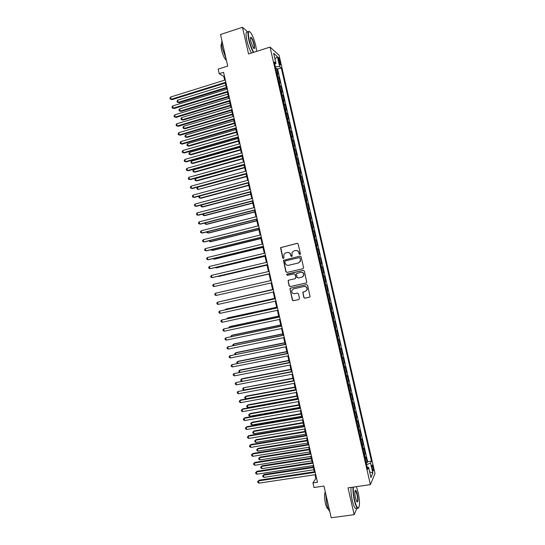 <?xml version="1.0" encoding="UTF-8"?>
<svg xmlns="http://www.w3.org/2000/svg" width="545" height="545" viewBox="0 0 545 545"><rect width="100%" height="100%" fill="white"/><g stroke="black" fill="none" stroke-linecap="round" stroke-linejoin="round"><path stroke-width="0.82" d="M299.927 254.556L300.404 253.766L298.176 244.037L297.079 243.336L280.552 247.655L282.692 257.955L283.454 258.446L283.877 258.098L283.856 254.42L285.791 252.832L287.113 252.519C288.87 252.287 290.035 253.03 290.614 254.76L290.901 256.014L291.664 256.511L292.1 256.143L292.038 252.526L294.021 250.87L295.356 250.557C297.12 250.319 298.292 251.068 298.871 252.805L299.157 254.065L299.927 254.556M373.066 467.058L372.303 465.014C371.785 464.912 371.772 466.2 372.276 468.864L373.039 470.914C373.563 471.003 373.57 469.715 373.066 467.058M303.817 297.495L304.921 298.21L309.431 297.223L310.091 296.623L307.632 285.301L306.528 284.585L290.54 288.169L289.913 288.707L292.331 300.016L293.421 300.731L298.824 299.546L299.505 298.442L298.449 293.83L297.352 293.115L294.668 293.707C292.433 293.694 291.493 292.556 291.854 290.301L293.551 288.836L304.083 286.479C306.283 286.466 307.237 287.576 306.951 289.804L305.2 291.377L302.788 292.345L303.817 297.495L305.125 298.129L309.655 297.141M248.036 32.182L242.457 27.25L220.514 34.512L227.742 66.054L218.177 69.092L219.226 73.677L223.566 72.308L317.456 482.236L312.946 482.904L314.002 487.509L323.948 486.058L331.21 517.75L354.175 514.684L356.995 508.131M242.457 27.25L248.575 53.955L270.054 47.088L370.389 484.634L348.023 487.857L354.175 514.684M302.897 268.74L303.585 267.622L301.106 256.811L300.002 256.109L283.448 260.367L285.846 271.717L286.936 272.425L302.897 268.74M304.369 271.056L306.815 282.399L306.161 282.984L290.178 286.575L289.088 285.866L288.08 280.689L288.707 280.157L295.165 278.693L295.84 277.575L295.138 274.517L294.048 273.808L287.324 275.348L286.602 274.442L303.265 270.347L304.369 271.056M366.165 462.78L367.221 462.623L365.974 457.187L365.497 458.168L364.659 454.53L364.353 454.864M364.087 453.726L365.143 453.563L363.897 448.126L363.406 449.073L362.575 445.435L362.262 445.756M362.016 444.672L363.065 444.502L361.819 439.066L361.321 439.972L360.49 436.334L360.17 436.64M359.938 435.619L360.988 435.448L359.741 430.012L359.237 430.877L358.399 427.239L358.085 427.532M357.861 426.565L358.917 426.388L357.67 420.951L357.152 421.782L356.314 418.138L355.994 418.424M355.783 417.511L356.839 417.334L355.592 411.897L355.061 412.681L354.23 409.043L353.909 409.315M353.712 408.457L354.761 408.273L353.514 402.844L352.976 403.586L352.145 399.948L351.818 400.207M351.634 399.403L352.683 399.219L351.436 393.79L350.891 394.491L350.06 390.854L349.733 391.106M349.556 390.356L350.605 390.166L349.359 384.736L348.807 385.404L347.976 381.766L347.642 381.997M347.485 381.309L348.534 381.112L347.288 375.682L346.722 376.309L345.891 372.671L345.557 372.896M345.407 372.255L346.457 372.065L345.21 366.628L344.638 367.214L343.806 363.583L343.466 363.794M343.336 363.208L344.379 363.011L343.132 357.581L342.553 358.126L341.722 354.488L341.381 354.686M341.259 354.161L342.301 353.957L341.061 348.528L340.468 349.038L339.637 345.401L339.29 345.584M339.188 345.114L340.23 344.91L338.983 339.481L338.384 339.951L337.553 336.313L337.205 336.49M337.11 336.074L338.152 335.863L336.905 330.434L336.299 330.863L335.468 327.225L335.121 327.388M335.039 327.027L336.081 326.816L334.834 321.387L334.214 321.775L333.383 318.137L333.029 318.287M332.961 317.987L334.003 317.769L332.757 312.34L332.13 312.687L331.299 309.049L330.944 309.192M330.89 308.94L331.932 308.722L330.686 303.293L330.052 303.599L329.214 299.968L328.86 300.091M328.812 299.9L329.854 299.675L328.608 294.245L327.967 294.518L327.129 290.88L326.775 290.996M326.741 290.86L327.783 290.628L326.537 285.205L325.883 285.43L325.052 281.799L324.691 281.901M324.67 281.82L325.706 281.588L324.466 276.158L323.798 276.349L322.967 272.718L322.599 272.807M322.599 272.779L323.635 272.541L322.388 267.118L321.352 267.357L322.388 267.118M321.72 267.268L320.882 263.637L321.557 263.501L320.317 258.078L319.281 258.316M319.268 258.255L319.636 258.187L318.805 254.556L319.486 254.46L318.246 249.038L317.21 249.283M317.183 249.167L317.551 249.106L316.72 245.475L317.415 245.42L316.168 239.998L315.133 240.243M315.099 240.072L315.473 240.025L314.635 236.394L315.344 236.38L314.097 230.957L313.062 231.209M313.014 230.985L313.389 230.951L312.558 227.32L313.266 227.34L312.026 221.917L310.991 222.176M310.929 221.89L311.304 221.87L310.473 218.238L311.195 218.307L309.955 212.884L308.92 213.143M308.845 212.802L309.226 212.795L308.395 209.164L309.124 209.266L307.877 203.844L306.849 204.109M306.76 203.714L307.142 203.721L306.31 200.09L307.053 200.233L305.806 194.81L304.778 195.076M304.675 194.626L305.064 194.64L304.233 191.016L304.982 191.2L303.735 185.777L302.707 186.043M302.591 185.545L302.979 185.566L302.148 181.941L302.904 182.159L301.664 176.744L300.636 177.016M300.506 176.457L300.901 176.498L300.07 172.867L300.833 173.126L299.593 167.71L298.565 167.989M298.422 167.37L298.824 167.424L297.992 163.793L298.762 164.1L297.522 158.677L296.494 158.956M296.344 158.288L296.739 158.35L295.908 154.726L296.691 155.066L295.451 149.643L294.423 149.93M294.259 149.207L294.661 149.282L293.83 145.651L294.62 146.033L293.38 140.617L292.358 140.903M292.175 140.126L292.583 140.208L291.752 136.584L292.549 137.006L291.309 131.583L290.287 131.876M290.097 131.045L290.499 131.141L289.668 127.516L290.478 127.973L289.238 122.557L288.216 122.85M288.012 121.964L288.421 122.073L287.59 118.449L288.407 118.946L287.167 113.53L286.145 113.83M285.927 112.883L286.343 113.006L285.512 109.382L286.343 109.92L285.096 104.504L284.074 104.803M283.85 103.802L284.265 103.938L283.434 100.314L284.272 100.893L283.025 95.477L282.01 95.784M281.765 94.728L282.187 94.871L281.356 91.247L282.201 91.867L280.961 86.451L279.939 86.757M279.687 85.647L280.103 85.81L279.272 82.186L280.13 82.84L278.89 77.424L277.603 76.573M277.868 77.737L278.89 77.424M278.441 59.623L280.232 65.012C280.661 65.298 280.702 64.589 280.348 62.879L278.556 57.498C278.127 57.211 278.086 57.92 278.441 59.623M270.054 47.088L279.081 55.256L375.021 473.564L370.389 484.634M367.221 462.623L367.657 461.704L371.445 461.125L281.268 67.927L279.633 66.538L275.368 66.817M371.445 461.125L370.566 463.052L372.862 473.074L370.947 477.556L368.604 467.344L367.677 469.374L274.251 61.966L275.981 63.438L273.651 53.267L277.337 56.557L279.633 66.538M367.657 461.704L277.616 69.058L276.819 68.404L278.059 73.82L276.771 72.941M280.103 85.81L280.961 86.451M282.187 94.871L283.025 95.477M284.265 103.938L285.096 104.504M286.343 113.006L287.167 113.53M288.421 122.073L289.238 122.557M290.499 131.141L291.309 131.583M292.583 140.208L293.38 140.617M294.661 149.282L295.451 149.643M296.739 158.35L297.522 158.677M298.824 167.424L299.593 167.71M300.901 176.498L301.664 176.744M302.979 185.566L303.735 185.777M305.064 194.64L305.806 194.81M307.142 203.721L307.877 203.844M309.226 212.795L309.955 212.884M311.304 221.87L312.026 221.917M313.389 230.951L314.097 230.957M315.473 240.025L316.168 239.998M317.551 249.106L318.246 249.038M319.636 258.187L320.317 258.078M323.635 272.541L322.967 272.718M325.706 281.588L325.052 281.799M327.783 290.628L327.129 290.88M329.854 299.675L329.214 299.968M331.932 308.722L331.299 309.049M334.003 317.769L333.383 318.137M336.081 326.816L335.468 327.225M338.152 335.863L337.553 336.313M340.23 344.91L339.637 345.401M342.301 353.957L341.722 354.488M344.379 363.011L343.806 363.583M346.457 372.065L345.891 372.671M348.534 381.112L347.976 381.766M350.605 390.166L350.06 390.854M352.683 399.219L352.145 399.948M354.761 408.273L354.23 409.043M356.839 417.334L356.314 418.138M358.917 426.388L358.399 427.239M360.988 435.448L360.49 436.334M363.065 444.502L362.575 445.435M365.143 453.563L364.659 454.53M315.017 474.709L315.862 478.415L312.946 482.904M219.226 73.677L223.818 76.532L224.649 80.17M225.323 83.085L226.74 89.271M227.401 92.16L228.825 98.379M229.479 101.241L230.91 107.481M231.557 110.315L232.994 116.589M233.635 119.389L235.079 125.697M235.713 128.47L237.164 134.806M237.79 137.551L239.255 143.914M239.875 146.625L241.34 153.022M241.953 155.707L243.424 162.138M244.031 164.788L245.509 171.246M246.115 173.875L247.6 180.361M248.193 182.957L249.685 189.476M250.271 192.038L251.776 198.591M252.355 201.125L253.861 207.706M254.433 210.213L255.952 216.821M256.518 219.294L258.037 225.937M258.596 228.382L260.128 235.052M260.68 237.47L262.213 244.174M262.765 246.565L264.305 253.296M264.843 255.653L266.389 262.411M266.927 264.747L268.481 271.533M269.005 273.835L270.572 280.655L221.508 291.868L270.565 280.641M271.09 282.937L272.65 289.749M273.181 292.059L274.734 298.844M275.273 301.187L276.819 307.939M277.364 310.309L278.904 317.033M279.456 319.438L280.988 326.128M281.54 328.56L283.066 335.229M283.632 337.689L285.151 344.331M285.723 346.818L287.235 353.426M287.815 355.946L289.32 362.527M289.906 365.082L291.405 371.629M291.997 374.211L293.489 380.73L243.969 390.029L242.941 389.443L242.743 388.571L243.472 387.849L243.969 390.029M294.089 383.339L295.574 389.832M296.18 392.475L297.659 398.94M298.272 401.611L299.743 408.042M300.363 410.746L301.835 417.15M302.455 419.882L303.919 426.251M304.553 429.017L306.004 435.36M306.644 438.153L308.089 444.468M308.736 447.288L310.173 453.576M310.827 456.431L312.265 462.691M312.919 465.573L314.349 471.8M224.486 76.327L223.818 76.532M316.556 478.312L315.862 478.415M275.804 68.718L276.819 68.404M277.616 69.058L281.268 67.927M274.796 64.324L275.981 63.438M279.272 82.186L278.849 82.016M281.356 91.247L280.934 91.097M283.434 100.314L283.012 100.171M285.512 109.382L285.096 109.252M287.59 118.449L287.181 118.333M289.668 127.516L289.259 127.407M291.752 136.584L291.343 136.488M293.83 145.651L293.428 145.57M295.908 154.726L295.506 154.657M297.992 163.793L297.59 163.738M300.07 172.867L299.675 172.82M302.148 181.941L301.76 181.907M304.233 191.016L303.844 190.995M306.31 200.09L305.922 200.083M308.395 209.164L308.007 209.171M310.473 218.238L310.091 218.259M312.558 227.32L312.176 227.347M314.635 236.394L314.261 236.435M316.72 245.475L316.345 245.529M318.805 254.556L318.43 254.617M320.882 263.637L320.514 263.712M323.437 276.444L323.798 276.349M325.522 285.539L325.883 285.43M327.606 294.634L327.967 294.518M329.691 303.728L330.052 303.599M331.782 312.83L332.13 312.687M333.867 321.925L334.214 321.775M335.952 331.026L336.299 330.863M338.043 340.128L338.384 339.951M340.128 349.229L340.468 349.038M342.212 358.331L342.553 358.126M368.604 467.344L367.153 467.072M365.184 458.508L365.497 458.168M366.594 464.64L370.566 463.052M274.98 59.078L277.337 56.557M372.862 473.074L369.633 471.806M299.968 254.549L299.089 252.778C298.571 251.17 297.495 250.4 295.846 250.482M287.597 252.444C289.238 252.355 290.322 253.118 290.839 254.733L291.711 256.497M297.345 243.315L280.791 247.634L282.93 257.928L283.509 258.432M300.002 256.109L283.686 260.333L286.077 271.669L287.072 272.391M300.091 258.112L299.314 257.622L285.321 260.912L284.851 261.695L285.151 263.01C285.723 264.741 286.888 265.49 288.639 265.265L298.21 263.037L300.247 261.28L300.302 258.085L299.43 257.601M300.302 258.085L300.465 261.246L298.435 262.997L288.87 265.224M306.317 282.93L290.178 286.575M288.843 280.13L288.264 281.206L289.313 285.798L290.403 286.507M295.165 278.693L296.064 277.521L295.363 274.469L294.048 273.808M303.333 270.334L287.269 274.026L286.834 274.387L287.522 275.307M301.896 277.16L303.626 275.634C303.96 273.379 303.006 272.255 300.772 272.268L296.425 273.665L297.086 277.296L298.183 278.005L301.896 277.16M302.107 277.105L303.838 275.586C304.171 273.331 303.218 272.207 300.99 272.221L300.772 272.268M303.456 291.759L302.972 292.801L304.028 297.413M305.561 291.262L307.162 289.729C307.448 287.508 306.488 286.404 304.294 286.418L304.083 286.479M293.489 288.85L304.294 286.418M290.608 288.155L290.097 289.204L292.556 299.934L293.646 300.649L298.824 299.546M225.814 85.245L177.663 100.185L178.16 102.358L179.012 102.733L226.461 88.072M179.012 102.733L177.22 102.147L178.16 102.358L226.325 87.466M177.22 102.147L177.016 101.275L177.663 100.185M225.841 82.24L171.137 99.272L170.626 97.044L225.317 79.958M225.991 82.881L172.036 99.667L170.183 99.061L169.979 98.168L170.626 97.044M172.036 99.667L170.183 99.061M256.613 51.387L255.755 45.691C254.399 40.112 252.744 35.813 250.789 32.795C248.241 29.941 247.709 32.38 249.201 40.098C250.421 45.14 251.926 49.213 253.718 52.313M253.357 52.422C251.565 49.234 250.06 45.133 248.854 40.112C247.505 33.558 247.716 30.697 249.487 31.515M254.154 44.322C254.903 48.171 254.638 49.384 253.35 47.974L250.877 41.529C250.284 38.763 250.298 37.319 250.918 37.21C252.022 37.898 253.098 40.269 254.154 44.322M253.752 48.444C254.358 48.362 254.379 46.999 253.813 44.336C253.003 41.107 252.083 38.906 251.061 37.755L250.509 37.66M226.093 58.853L222.496 48.682C221.672 44.956 221.488 42.299 221.938 40.725M226.42 60.297L226.1 60.107C224.37 58.431 222.864 55.093 221.59 50.106C220.786 46.318 220.834 44.2 221.726 43.736M251.436 53.042C249.63 49.854 248.125 45.76 246.912 40.746C245.536 33.954 245.809 31.133 247.737 32.278M353.405 487.08C353.119 490.629 353.528 494.989 354.645 500.153C355.817 504.983 356.982 507.627 358.14 508.069C359.925 506.802 359.925 501.577 358.16 492.401L356.355 486.658M358.692 507.851L357.908 508.396L357.363 508.083C356.307 506.952 355.292 504.357 354.325 500.29C353.215 495.16 352.785 490.772 353.037 487.135M357.302 494.295C358.317 500.16 358.133 502.599 356.743 501.604L355.544 498.171C354.659 493.538 354.666 490.922 355.551 490.337C356.137 490.575 356.723 491.89 357.302 494.295M356.921 501.863C357.82 501.414 357.847 498.934 356.989 494.424L355.578 490.813L355.122 490.718M329.8 511.592C328.696 510.338 327.702 507.845 326.816 504.111L325.624 493.375M328.308 508.989L327.695 508.778C326.843 507.988 326.074 506.142 325.385 503.253C324.282 497.653 324.255 493.899 325.304 491.978M356.662 508.178L355.354 508.356C354.284 507.231 353.269 504.636 352.302 500.569C351.191 495.439 350.769 491.059 351.034 487.421M227.844 94.115L179.652 108.891L180.15 111.064L181.001 111.418L228.491 96.915M181.001 111.418L179.21 110.839L180.15 111.064L228.355 96.336M179.21 110.839L179.005 109.967L179.652 108.891M229.881 102.991L181.642 117.591L182.139 119.771L182.984 120.098L230.515 105.764M182.984 120.098L181.192 119.532L182.139 119.771L230.385 105.212M181.192 119.532L180.995 118.66L181.642 117.591M231.911 111.868L183.638 126.297L184.135 128.477L184.973 128.777L232.538 114.614M184.973 128.777L183.181 128.225L184.135 128.477L232.422 114.082M183.181 128.225L182.984 127.36L183.638 126.297M233.941 120.745L185.627 135.003L186.124 137.183L186.955 137.456L234.568 123.456M186.955 137.456L185.171 136.924L186.124 137.183L234.452 122.959M185.171 136.924L184.973 136.052L185.627 135.003M227.926 91.342L173.174 108.183L172.663 105.955L227.408 89.067M228.069 91.955L174.066 108.55L172.22 107.958L172.016 107.065L172.663 105.955M174.066 108.55L172.22 107.958M230.01 100.45L175.211 117.093L174.707 114.866L229.493 98.175M230.147 101.036L176.096 117.434L174.25 116.855L174.053 115.962L174.707 114.866M176.096 117.434L174.25 116.855M232.102 109.559L177.254 126.004L176.744 123.776L231.577 107.283M232.225 110.11L178.126 126.324L176.287 125.759L176.083 124.866L176.744 123.776M178.126 126.324L176.287 125.759M234.186 118.667L179.291 134.922L178.78 132.694L233.662 116.392M234.302 119.192L180.163 135.208L178.324 134.656L178.12 133.763L178.78 132.694M180.163 135.208L178.324 134.656M235.978 129.621L187.623 143.716L188.12 145.89L188.945 146.142L236.591 132.306M188.945 146.142L187.16 145.617L188.12 145.89L236.489 131.836M187.16 145.617L186.962 144.752L187.623 143.716M236.271 127.782L181.328 143.832L180.817 141.605L235.753 125.5M236.387 128.273L182.194 144.098L180.361 143.56L180.157 142.667L180.817 141.605M182.194 144.098L180.361 143.56M238.008 138.498L189.612 152.423L190.11 154.596L190.934 154.828L238.621 141.155M189.612 152.423L188.952 153.445L189.149 154.317L190.11 154.596L238.519 140.712M238.356 136.89L183.365 152.743L182.861 150.515L237.838 134.615M238.465 137.354L184.23 152.982L182.398 152.457L182.194 151.571L182.861 150.515M240.045 147.375L191.602 161.129L192.106 163.309L192.916 163.507L240.645 150.004M191.602 161.129L190.941 162.144L191.145 163.016L192.106 163.309L240.549 149.596M240.447 145.999L185.409 161.661L184.898 159.433L239.923 143.723M240.543 146.435L186.261 161.872L184.435 161.361L184.23 160.475L184.898 159.433M242.075 156.252L193.598 169.842L194.095 172.022L194.906 172.193L242.675 158.854M193.598 169.842L192.93 170.844L193.134 171.716L194.095 172.022L242.586 158.472M242.532 155.114L187.446 170.578L186.935 168.351L242.014 152.838M242.627 155.523L188.297 170.762L186.472 170.265L186.267 169.379L186.935 168.351M244.112 165.135L195.587 178.556L196.091 180.729L196.888 180.879L244.698 167.71M195.587 178.556L194.926 179.543L195.124 180.415L196.091 180.729L244.616 167.349M244.623 164.229L189.483 179.496L188.979 177.261L244.099 161.947M244.705 164.604L190.328 179.652L188.509 179.176L188.304 178.283L188.979 177.261M246.142 174.012L197.583 187.262L198.08 189.442L246.728 176.56M197.583 187.262L196.915 188.243L197.113 189.115L198.08 189.442L246.653 176.233M246.708 173.344L191.527 188.413L191.016 186.179L246.183 171.062M246.79 173.692L192.365 188.543L190.546 188.079L190.341 187.187L191.016 186.179M199.593 196.036L200.076 198.155L200.867 198.257L248.758 185.416M199.518 196.057L198.905 196.949L199.102 197.815L200.076 198.155L248.69 185.116M248.792 182.459L193.564 197.331L193.053 195.103L248.275 180.177M248.867 182.773L194.395 197.433L192.583 196.983L192.378 196.091L193.053 195.103M201.63 204.947L202.066 206.868L202.856 206.943L250.782 194.265M201.33 205.029L201.091 206.521L202.066 206.868L250.72 194M250.884 191.574L195.607 206.248L195.096 204.021L250.359 189.292M250.952 191.86L196.432 206.33L194.62 205.894L194.415 205.002L195.096 204.021M203.666 213.858L204.062 215.582L204.838 215.629L252.812 203.122M203.135 214.001L203.087 215.221L204.062 215.582L252.757 202.876M252.969 200.689L197.644 215.166L197.133 212.938L252.451 198.414M253.03 200.948L198.462 215.221L196.656 214.798L196.452 213.912L197.133 212.938M205.703 222.776L206.051 224.295L206.828 224.322L254.842 211.978M204.934 222.973L205.077 223.927L206.051 224.295L254.794 211.767M255.06 209.811L199.688 224.09L199.177 221.863L254.535 207.529M255.115 210.036L200.499 224.118L198.693 223.709L198.489 222.816L199.177 221.863M207.747 231.686L208.047 233.015L208.817 233.015L256.872 220.834M206.902 231.904L207.066 232.626L208.047 233.015L256.824 220.65M257.151 218.927L201.725 233.015L201.214 230.78L256.627 216.644M257.192 219.124L202.536 233.015L200.73 232.62L200.526 231.727L201.214 230.78M209.784 240.604L210.043 241.728L210.806 241.708L258.895 229.69M208.939 240.815L210.043 241.728L258.861 229.534M259.236 228.048L203.769 241.932L203.258 239.705L258.712 225.766M259.277 228.219L204.566 241.905L202.767 241.53L202.563 240.638L203.258 239.705M211.821 249.521L212.039 250.448L212.795 250.393L260.926 238.553M210.976 249.726L212.039 250.448L260.898 238.417M261.328 237.17L205.812 250.857L205.302 248.629L260.803 234.888M261.355 237.307L206.603 250.802L204.811 250.441L204.607 249.549L205.302 248.629M213.865 258.432L214.028 259.168L214.784 259.093L262.956 247.41M213.02 258.643L214.028 259.168L262.935 247.307M263.412 246.285L207.849 259.781L207.338 257.553L262.894 244.01M263.439 246.401L208.64 259.706L206.848 259.352L206.644 258.459L207.338 257.553M215.902 267.35L216.024 267.881L216.774 267.786L264.986 256.273M215.186 267.52L216.024 267.881L264.965 256.198M265.504 255.414L209.893 268.705L209.382 266.478L264.979 253.132M265.524 255.489L210.677 268.603L208.885 268.269L208.68 267.377L209.382 266.478M217.946 276.267L218.763 276.478L267.016 265.129M217.503 276.376L267.002 265.081M267.595 264.536L211.93 277.63L211.426 275.402L267.07 262.254M267.609 264.584L212.707 277.5L210.922 277.18L210.717 276.288L211.426 275.402M219.982 285.192L269.046 273.992M219.805 285.233L269.039 273.972M269.686 273.658L213.974 286.561L213.463 284.327L269.162 271.376M269.686 273.679L213.974 286.561L212.966 286.098L212.761 285.205L213.463 284.327M216.018 295.485L215.003 295.009L214.798 294.123L215.507 293.258L271.253 280.505L215.507 293.258L216.018 295.485L271.771 282.78M272.595 289.504L223.552 300.799M272.602 289.531L223.273 300.86M273.331 289.593L217.55 302.182L273.338 289.627M218.061 304.417L217.039 303.926L216.835 303.034L217.55 302.182L218.061 304.417L273.863 291.909M274.625 298.367L226.223 309.09L225.501 309.308L225.596 309.717M274.639 298.422L225.501 309.308L225.044 309.839M275.416 298.694L219.594 311.113L275.429 298.755M220.105 313.348L219.083 312.844L218.879 311.951L219.594 311.113L220.105 313.348L275.954 301.038M276.656 307.23L228.212 317.79L227.497 318.035L227.64 318.641M276.676 307.319L227.497 318.035L226.809 318.818M277.5 307.789L221.631 320.044L277.521 307.884M222.142 322.272L221.12 321.761L220.916 320.869L221.631 320.044L222.142 322.272L278.045 310.159M278.686 316.1L230.201 326.489L229.493 326.755L229.677 327.565M278.713 316.209L229.493 326.755L228.825 327.749M279.585 316.89L223.675 328.976L279.612 317.006M224.186 331.203L223.164 330.686L222.959 329.793L223.675 328.976L224.186 331.203L280.137 319.288M280.716 324.963L232.19 335.189L231.489 335.482L231.72 336.49M280.75 325.106L231.489 335.482L230.869 336.667M281.67 325.985L225.719 337.907L281.704 326.135M226.23 340.135L225.201 339.603L224.996 338.711L225.719 337.907L226.23 340.135L282.228 328.417M282.746 333.833L234.18 343.888L233.485 344.208L233.764 345.414M282.787 334.003L233.485 344.208L232.77 344.985L232.906 345.591M283.754 335.086L227.762 346.838L283.795 335.27M228.273 349.072L227.245 348.521L227.04 347.628L227.762 346.838L228.273 349.072L284.32 337.553M284.783 342.696L236.176 352.588L235.481 352.935L235.801 354.339M284.824 342.9L235.481 352.935L234.766 353.705L234.95 354.509M285.839 344.188L229.806 355.769L285.887 344.399M230.317 358.004L229.282 357.445L229.077 356.553L229.806 355.769L230.317 358.004L286.411 346.681M286.813 351.566L238.165 361.294L237.477 361.662L237.845 363.263M286.861 351.798L237.477 361.662L236.755 362.418L237.157 363.399M287.923 353.289L231.85 364.7L287.978 353.528M232.361 366.935L231.325 366.369L231.121 365.477L231.85 364.7L232.361 366.935L288.503 355.81M288.843 360.436L240.154 369.994L239.473 370.389L239.889 372.194M288.904 360.695L239.473 370.389L238.751 371.138L239.439 372.276M290.008 362.391L233.894 373.638L290.069 362.663M234.404 375.873L233.362 375.287L233.158 374.401L233.894 373.638L234.404 375.873L290.594 364.946M290.873 369.306L242.144 378.7L241.469 379.122L241.932 381.119M290.941 369.592L241.469 379.122L240.747 379.858L240.945 380.73L241.714 381.159M292.093 371.499L235.937 382.576L292.161 371.799M236.448 384.811L235.406 384.211L235.202 383.319L235.937 382.576L236.448 384.811L292.685 374.081M292.903 378.175L243.472 387.849L292.978 378.489M294.177 380.601L237.981 391.508L294.252 380.928M238.492 393.742L237.45 393.143L237.245 392.243L237.981 391.508L238.492 393.742L294.777 383.217M294.94 387.052L246.129 396.113L245.468 396.583L245.965 398.763L295.526 389.614M295.015 387.393L245.468 396.583L244.732 397.291L244.937 398.163L245.965 398.763M296.262 389.709L240.72 399.955L240.025 400.446L296.344 390.063M240.536 402.68L239.487 402.067L239.282 401.175L240.025 400.446L240.536 402.68L296.868 392.352M296.971 395.922L248.118 404.819L247.464 405.31L247.961 407.496L297.563 398.518M297.052 396.29L247.464 405.31L246.728 406.011L246.933 406.883L247.961 407.496M298.347 398.811L242.757 408.866L242.069 409.384L298.435 399.199M242.579 411.618L241.53 410.991L241.326 410.099L242.069 409.384L242.579 411.618L298.96 401.488M299.001 404.799L250.114 413.526L249.46 414.043L249.964 416.23L299.6 407.422M299.096 405.194L249.46 414.043L248.724 414.731L248.922 415.61L249.964 416.23M300.438 407.919L244.794 417.777L244.112 418.328L300.533 408.341M244.623 420.563L243.574 419.916L243.37 419.023L244.112 418.328L244.623 420.563L301.051 410.623M301.038 413.669L252.103 422.232L251.456 422.777L251.96 424.964L301.644 416.319M301.133 414.098L251.456 422.777L250.72 423.458L250.918 424.33L251.96 424.964M302.523 417.027L246.837 426.694L246.156 427.266L302.625 417.477M246.667 429.501L245.611 428.847L245.407 427.954L246.156 427.266L246.667 429.501L303.149 419.759M303.068 422.545L254.099 430.938L253.459 431.511L253.956 433.697L303.681 425.223M303.17 423.002L253.459 431.511L252.716 432.178L252.914 433.05L253.956 433.697M304.607 426.135L248.874 435.605L248.207 436.204L304.716 426.612M248.718 438.439L247.655 437.778L247.45 436.886L248.207 436.204L248.718 438.439L305.241 428.901M305.098 431.422L256.089 439.651L255.455 440.244L255.952 442.431L305.718 434.133M305.214 431.906L255.455 440.244L254.713 440.905L256.089 439.651M255.952 442.431L254.91 441.777L254.713 440.905M306.692 435.244L250.911 444.522L250.25 445.149L306.808 435.755M250.761 447.384L249.699 446.702L249.494 445.81L250.25 445.149L250.761 447.384L307.332 438.037M249.494 445.81L250.911 444.522M307.135 440.299L258.085 448.358L257.451 448.985L257.955 451.165L307.762 443.037M307.251 440.81L257.451 448.985L256.709 449.625L258.085 448.358M257.955 451.165L256.906 450.497L256.709 449.625M308.783 444.359L252.955 453.44L252.294 454.087L308.906 444.897M252.805 456.322L251.742 455.634L251.538 454.741L252.294 454.087L252.805 456.322L309.424 447.179M251.538 454.741L252.955 453.44M309.165 449.175L260.074 457.071L259.454 457.718L259.951 459.905L309.798 451.941M309.288 449.714L259.454 457.718L258.705 458.352L260.074 457.071M259.951 459.905L258.902 459.224L258.705 458.352M310.868 453.467L254.992 462.358L254.338 463.032L310.997 454.033M254.849 465.267L253.786 464.565L253.582 463.672L254.338 463.032L254.849 465.267L311.522 456.322M253.582 463.672L254.992 462.358M311.202 458.059L262.07 465.784L261.45 466.452L261.947 468.639L311.842 460.852M311.331 458.624L261.45 466.452L260.701 467.079L262.07 465.784M261.947 468.639L260.898 467.951L260.701 467.079M312.953 462.582L257.029 471.275L256.388 471.977L313.089 463.175M256.899 474.211L255.83 473.503L255.625 472.61L256.388 471.977L256.899 474.211L313.613 465.464M255.625 472.61L257.029 471.275M313.232 466.936L264.059 474.497L263.453 475.192L263.95 477.379L313.879 469.756M313.368 467.528L263.453 475.192L262.697 475.805L264.059 474.497M263.95 477.379L262.894 476.677L262.697 475.805M315.044 471.697L259.073 480.193L258.432 480.922L315.187 472.317M258.943 483.156L257.874 482.434L257.669 481.542L258.432 480.922L258.943 483.156L315.705 474.606M257.669 481.542L259.073 480.193M278.025 76.743L277.194 73.119M278.815 61.244L279.898 60.904M279.347 63.193L280.348 62.879M251.061 37.755L250.462 37.952M250.734 37.578L250.918 37.21M355.354 508.356L357.363 508.083M355.578 490.813L355.061 490.888M328.192 508.71L327.695 508.778"/></g></svg>
